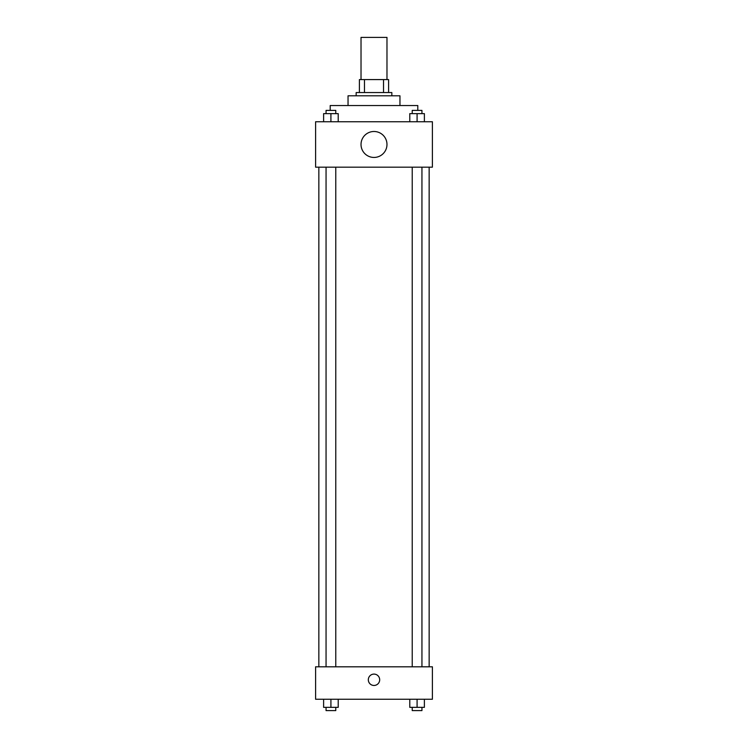 <?xml version="1.0" encoding="UTF-8"?>
<svg xmlns="http://www.w3.org/2000/svg" width="748" height="748" viewBox="0 0 748 748"><rect width="100%" height="100%" fill="white"/><g stroke="black" fill="none" stroke-linecap="round" stroke-linejoin="round"><path stroke-width="1.12" d="M386.978 79.578L386.978 37.4L361.022 37.4L361.022 79.578M364.482 92.556L364.482 79.578L359.405 79.578L359.405 92.556L359.405 79.578M364.482 79.578L388.595 79.578L388.595 92.556M383.518 92.556L383.518 79.578M356.16 95.8L356.16 92.556L391.84 92.556L391.84 95.8M348.044 105.533L348.044 95.8L399.956 95.8L399.956 105.533M330.205 110.395L330.205 105.533L417.795 105.533L417.795 110.395M315.6 121.756L432.4 121.756L432.4 167.178L315.6 167.178L315.6 121.756M374 157.445A12.978 12.978 0 0 1 362.761 137.978A12.978 12.978 0 0 1 385.239 137.978A12.978 12.978 0 0 1 374 157.445M315.6 666.805L432.4 666.805L432.4 699.249L315.6 699.249L315.6 666.805M374 685.458A5.675 5.675 0 0 1 369.082 676.94A5.675 5.675 0 0 1 378.918 676.94A5.675 5.675 0 0 1 374 685.458M409.782 699.249L409.782 707.356L424.387 707.356L424.387 699.249L424.387 707.356M417.085 707.356L417.085 699.249M421.947 707.356L421.947 710.6L412.223 710.6L412.223 707.356M323.613 699.249L323.613 707.356L338.218 707.356L338.218 699.249L338.218 707.356M330.915 707.356L330.915 699.249M335.777 707.356L335.777 710.6L326.053 710.6L326.053 707.356M409.782 121.756L409.782 113.64L424.387 113.64L424.387 121.756L424.387 113.64M417.085 121.756L417.085 113.64M421.947 113.64L421.947 110.395L412.223 110.395L412.223 113.64M323.613 121.756L323.613 113.64L338.218 113.64L338.218 121.756L338.218 113.64M330.915 121.756L330.915 113.64M335.777 113.64L335.777 110.395L326.053 110.395L326.053 113.64M429.156 666.805L429.156 167.178M318.844 666.805L318.844 167.178M412.223 167.178L412.223 666.805M421.947 167.178L421.947 666.805M335.777 666.805L335.777 167.178M326.053 666.805L326.053 167.178"/></g></svg>
